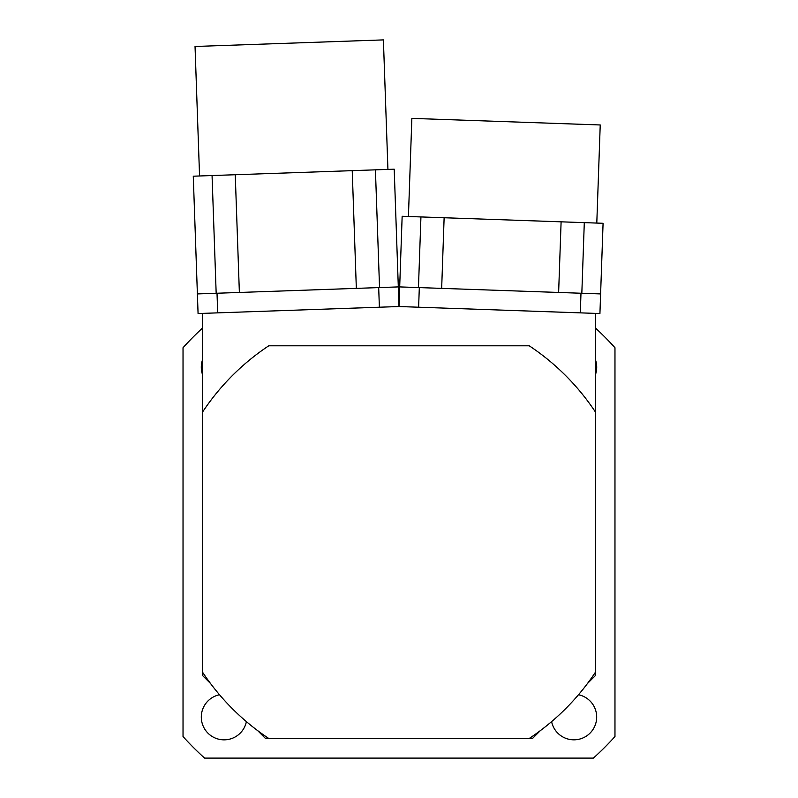 <?xml version="1.0" encoding="UTF-8"?>
<svg xmlns="http://www.w3.org/2000/svg" width="798" height="798" viewBox="0 0 798 798"><rect width="100%" height="100%" fill="white"/><g stroke="black" fill="none" stroke-linecap="round" stroke-linejoin="round"><path stroke-width="1.2" d="M202.662 327.918A290.572 290.572 0 0 0 183.031 347.729L183.031 736.534A290.572 290.572 0 0 0 204.597 758.1L593.403 758.1A290.572 290.572 0 0 0 614.969 736.534L614.969 347.729A290.572 290.572 0 0 0 595.338 327.918M246.392 721.621A22.773 22.773 0 0 1 201.305 717.053A22.773 22.773 0 0 1 219.51 694.749M595.338 359.439A22.773 22.773 0 0 1 595.338 374.98M578.49 694.749A22.773 22.773 0 0 1 575.458 739.776A22.773 22.773 0 0 1 551.608 721.621M202.662 374.98A22.773 22.773 0 0 1 202.662 359.439M210.522 683.497L202.662 675.637L202.662 313.385M540.356 730.609L532.505 738.469L265.495 738.469L257.644 730.609M595.338 313.385L595.338 675.637L587.478 683.497M600.605 293.923L603.079 223.29L402.152 216.278L399 306.532L398.312 286.911L399 306.532L599.926 313.544L600.605 293.923L399.688 286.911L399 306.532L198.074 313.544L193.276 176.198L394.202 169.186L398.312 286.911L197.395 293.923M202.662 411.898A235.6 235.6 0 0 1 268.766 345.803L529.234 345.803A235.6 235.6 0 0 1 595.338 411.898M595.338 672.365A235.6 235.6 0 0 1 529.234 738.469M268.766 738.469A235.6 235.6 0 0 1 202.662 672.365M387.928 169.405L383.399 39.9L363.06 40.608L195.041 46.474L199.56 175.979M239.37 292.457L235.25 174.732M356.337 288.377L352.227 170.652M216.168 293.275L212.059 175.54M379.539 287.569L375.419 169.834M596.794 223.071L600.226 124.967L411.858 118.383L408.426 216.497M441.663 288.377L444.127 217.744M558.63 292.457L561.104 221.824M418.461 287.569L420.935 216.926M581.832 293.275L584.296 222.632M378.691 287.599L379.379 307.22M217.016 293.245L217.694 312.866M580.984 293.245L580.306 312.866M419.309 287.599L418.621 307.22"/></g></svg>
